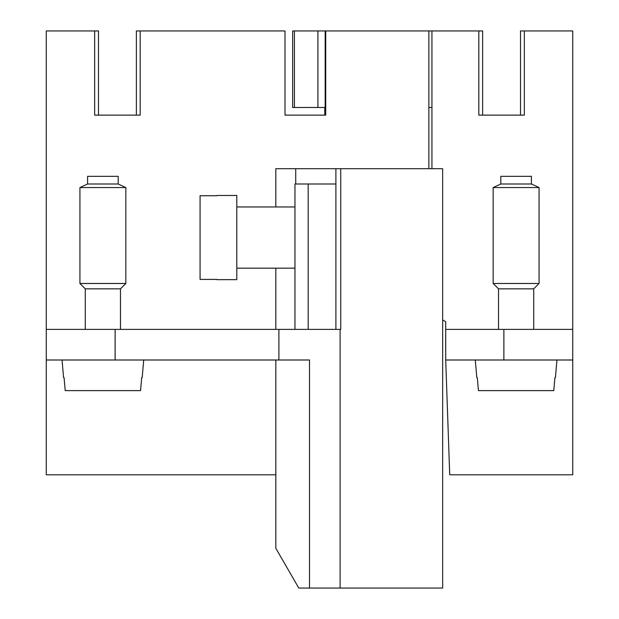 <?xml version="1.0" encoding="UTF-8"?>
<svg xmlns="http://www.w3.org/2000/svg" width="619" height="619" viewBox="0 0 619 619"><rect width="100%" height="100%" fill="white"/><g stroke="black" fill="none" stroke-linecap="round" stroke-linejoin="round"><path stroke-width="0.93" d="M498.519 329.393L498.519 288.841L493.157 283.479L539.072 283.479L539.072 187.565L493.157 187.565L500.81 183.998L500.81 176.345L531.419 176.345L531.419 183.998L539.072 187.565M498.519 288.841L533.717 288.841L539.072 283.479M531.419 183.998L500.81 183.998M476.816 377.605L477.295 377.605L476.816 377.605L475.276 360.003M555.413 377.605L554.934 377.605L555.413 377.605L556.953 360.003M553.781 390.62L554.934 377.605L553.781 390.62L478.448 390.62L477.295 377.605L478.448 390.62M524.339 30.95L524.339 115.126L478.812 115.126L478.812 30.95L482.634 30.95L482.634 115.126L520.517 115.126L520.517 30.95L572.745 30.95L572.745 474.796L449.719 474.796L445.711 360.003L572.745 360.003M294.427 30.95L292.663 30.95L292.663 107.474L294.427 107.474L294.427 30.95L325.726 30.95L325.726 115.126L285.011 115.126L324.797 115.126L324.797 107.474M285.011 115.126L285.011 30.95L140.188 30.95L140.188 115.126L94.661 115.126L94.661 30.95L98.483 30.95L98.483 115.126L136.366 115.126L136.366 30.95M442.655 319.977L445.711 321.741L445.711 329.393L503.874 329.393L503.874 360.003M478.812 30.95L431.938 30.95L431.938 168.693M572.745 329.393L503.874 329.393M445.711 360.003L445.711 329.393M428.882 168.693L428.882 30.95L325.726 30.95M428.882 30.95L431.938 30.95M294.427 107.474L325.184 107.474L325.184 30.95M428.882 107.474L431.938 107.474M317.918 107.474L317.918 30.95M85.283 329.393L85.283 288.841L79.928 283.479L125.843 283.479L125.843 187.565L79.928 187.565L87.581 183.998L87.581 176.345L118.19 176.345L118.19 183.998L125.843 187.565M85.283 288.841L120.481 288.841L125.843 283.479M118.19 183.998L87.581 183.998M63.587 377.605L64.067 377.605L63.587 377.605L62.047 360.003M142.184 377.605L141.705 377.605L142.184 377.605L143.724 360.003M140.552 390.62L141.705 377.605L140.552 390.62L65.219 390.62L64.067 377.605L65.219 390.62M294.961 329.393L294.961 183.998L335.893 183.998M94.661 30.95L46.255 30.95L46.255 360.003L309.5 360.003L309.5 588.05L340.11 588.05L340.11 329.393L308.185 329.393L308.185 183.998M308.185 329.393L46.255 329.393M294.961 268.174L236.798 268.174M294.961 206.955L236.798 206.955M216.905 279.656L236.798 279.656L236.798 195.48L216.905 195.48M216.905 195.728L200.069 195.728L200.069 279.401L216.905 279.401M46.255 360.003L46.255 474.796L275.826 474.796M275.826 329.393L275.826 268.174L275.826 329.393M275.826 168.693L275.826 206.955L275.826 168.693L442.655 168.693L442.655 588.05L340.11 588.05M309.5 588.05L298.784 588.05L275.826 548.287L275.826 360.003M278.89 360.003L278.89 329.393M335.893 329.393L335.893 168.693M340.11 329.393L340.736 329.393L340.736 168.693M295.727 168.693L295.727 183.998M324.813 107.474L324.797 115.126M140.188 30.95L136.59 30.95M115.126 329.393L115.126 360.003M493.157 283.479L493.157 187.565M533.717 329.393L533.717 288.841M79.928 283.479L79.928 187.565M120.481 329.393L120.481 288.841"/></g></svg>
